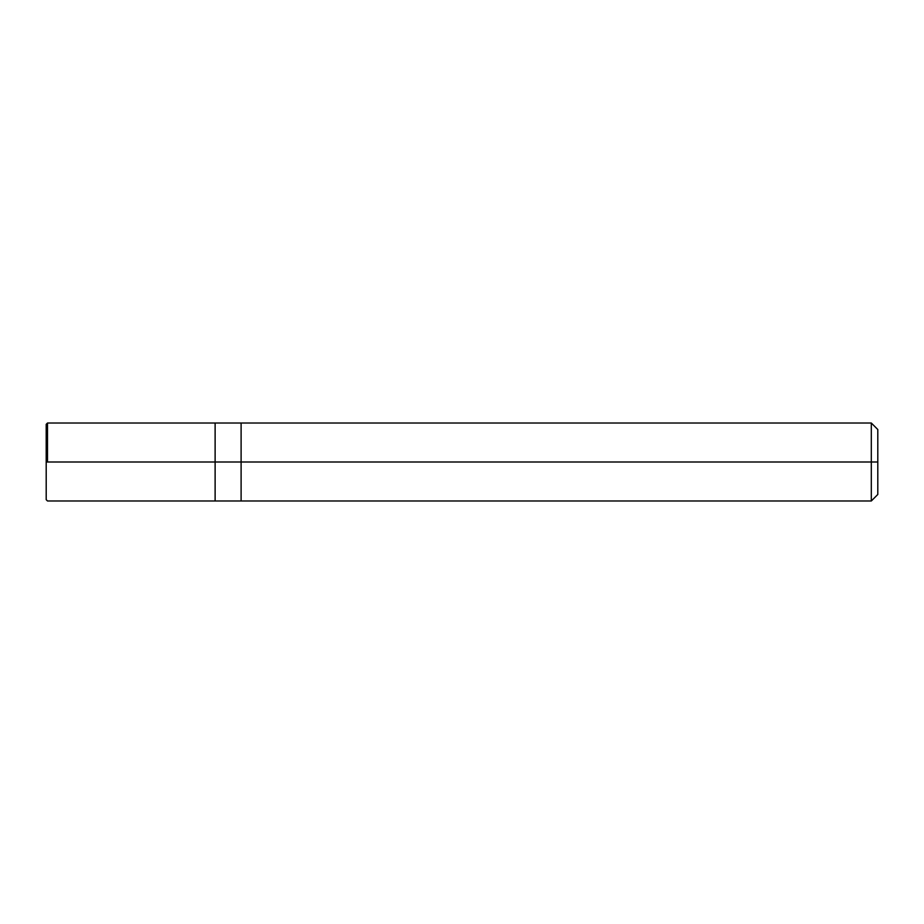 <?xml version="1.0" encoding="UTF-8"?>
<svg xmlns="http://www.w3.org/2000/svg" width="924" height="924" viewBox="0 0 924 924"><rect width="100%" height="100%" fill="white"/><g stroke="black" fill="none" stroke-linecap="round" stroke-linejoin="round"><path stroke-width="1.39" d="M215.119 462L215.119 500.981L215.119 423.019L215.119 462L46.2 462L46.2 424.324L46.2 499.676L46.2 462L215.119 462L215.119 500.981L215.119 423.03L215.119 500.97L215.119 462L241.106 462L241.106 423.03L241.106 462L215.119 462M47.494 462L47.494 423.019L47.494 462M877.8 462L877.8 494.479L877.8 429.521L877.8 462L871.309 462L871.309 423.019L871.309 462L241.106 462L241.106 423.019L241.106 500.981L241.106 462L871.309 462L871.309 423.019L871.309 500.981L871.309 462L871.309 500.981L871.309 462L877.8 462L877.8 494.479L877.8 462M877.8 429.521L871.309 423.019L47.505 423.019L46.2 424.324M877.8 494.479L871.309 500.981L47.505 500.981L46.2 499.676"/></g></svg>
